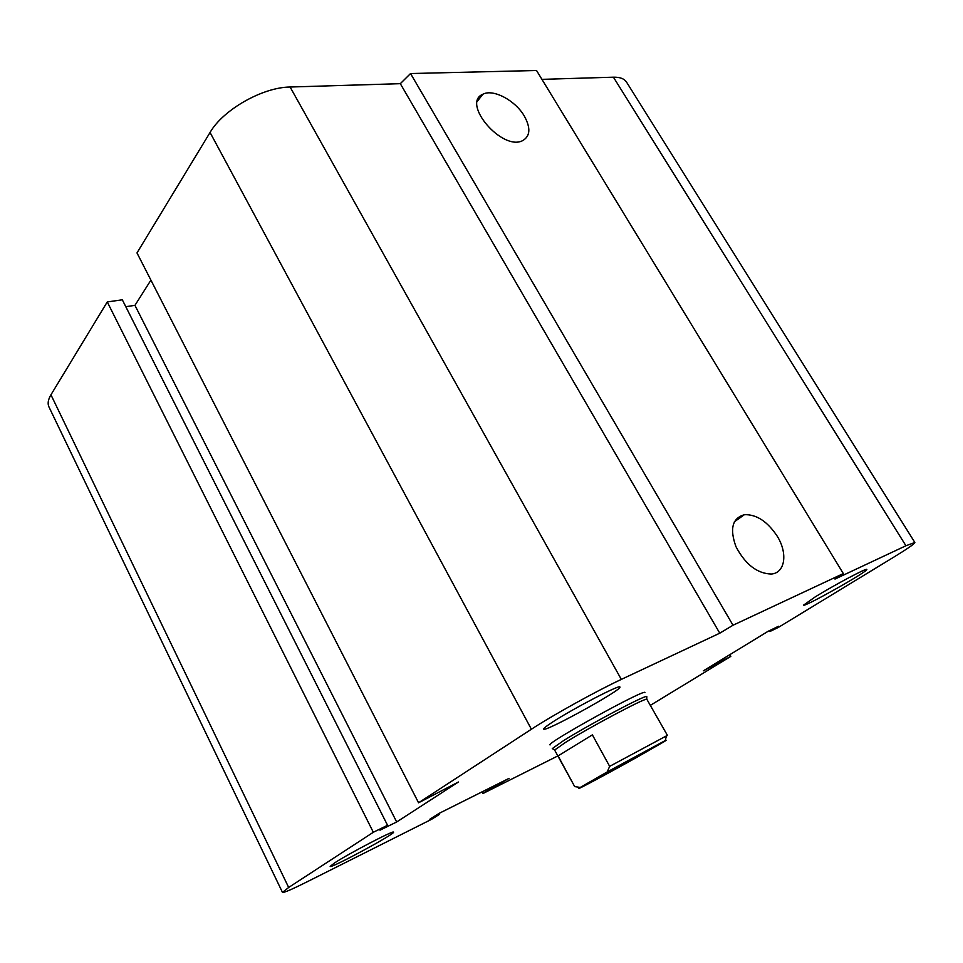 <?xml version="1.0" encoding="UTF-8"?>
<svg xmlns="http://www.w3.org/2000/svg" width="963" height="963" viewBox="0 0 963 963"><rect width="100%" height="100%" fill="white"/><g stroke="black" fill="none" stroke-linecap="round" stroke-linejoin="round"><path stroke-width="1.44" d="M550.054 744.953C545.106 743.629 646.053 687.895 644.945 692.578M334.558 862.944C349.003 853.423 394.517 829.721 393.506 832.176C395.986 833.44 330.225 868.987 330.153 866.399L334.558 862.944M552.581 722.069C573.021 708.648 620.569 683.971 619.895 687.028C623.145 689.267 544.251 732.783 543.698 729.063C543.433 728.413 546.394 726.09 552.581 722.069M815.444 596.735C834.319 585.035 867.194 567.58 866.796 569.434C869.204 570.77 803.611 607.749 803.599 605.089L815.444 596.735M524.305 116.042C530.866 128.019 530.3 136.216 522.596 140.658C502.205 151.372 460.976 103.053 482.896 94.218C493.2 88.62 515.361 100.465 524.305 116.042M777.261 536.259C787.987 553.34 785.17 573.129 771.219 574.044C757.099 573.527 745.362 564.414 735.985 546.707C729.509 528.831 732.325 518.154 744.399 514.687C756.509 514.278 767.463 521.465 777.261 536.259M490.348 787.722L490.829 788.637L509.078 778.345L439.224 813.314L429.835 819.212L439.236 814.505L431.52 819.344L308.28 881.229C292.379 889.186 283.772 892.906 282.484 892.4L288.671 887.465L373.331 832.273L387.547 825.279L380 830.178L396.672 821.969L458.448 782.004L418.568 802.781L136.987 252.932L210.054 132.473C223.079 109.722 262.658 87.236 290.104 87.019L400.319 83.673L410.539 73.537L536.535 70.492L843.335 573.575L834.981 579.076L905.93 545.756L914.85 542.482C914.79 543.71 907.664 548.645 893.471 557.324L778.561 627.298L769.81 631.559L778.525 626.251L767.884 631.427L703.375 670.826L730.833 656.357L650.519 705.265M410.539 73.537L733.012 625.24L843.335 573.575M400.319 83.673L719.758 633.185L733.012 625.24M541.94 79.363L613.419 77.184C619.919 77.052 624.289 78.689 626.528 82.096L914.85 542.482M125.792 306.691L134.952 305.355L396.672 821.969M282.484 892.4L49.005 407.048C47.416 403.714 48.066 399.633 50.943 394.794L107.266 301.937L122.313 299.806L387.547 825.279M107.266 301.937L373.331 832.273M499.027 783.376L499.508 784.279M482.126 791.839L482.993 793.5L490.829 788.637M557.589 756.051L482.993 793.5M729.846 654.659L730.833 656.357M721.528 659.739L722.069 660.666M713.523 664.626L714.052 665.553M769.329 630.729L769.81 631.559M134.952 305.355L150.914 280.113M418.568 802.781L531.395 729.232C552.232 715.509 596.904 690.76 621.328 679.397L719.758 633.185M438.767 813.603L439.236 814.505M592.377 734.865L609.651 766.355L607.268 771.893L580.268 787.433L574.682 786.602L558.095 755.907L592.377 734.865L558.095 755.907M665.951 737.802L666.432 735.973M580.268 787.433L579.738 787.77C572.6 792.405 607.593 773.698 637.012 757.219L664.145 741.654C666.48 740.21 666.841 739.849 665.228 740.583L666.456 735.876L609.651 766.355M607.268 771.893L665.228 740.583M640.503 754.799L597.806 778.008L640.503 754.799M574.682 786.602L554.616 750.033L552.894 748.961M554.616 750.033L565.618 742.341C589.464 727.342 644.139 698.307 646.775 699.162L667.503 735.515L666.456 735.876M646.775 697.176L646.787 696.405C644.091 695.442 587.948 725.223 563.524 740.655L552.281 748.576M290.104 87.019L621.328 679.397M210.054 132.473L531.395 729.232M613.419 77.184L905.93 545.756M50.943 394.794L288.671 887.465M482.896 94.218L477.407 101.187M744.399 514.687L734.336 521.814M579.738 787.77L577.668 787.12M646.775 699.162L646.787 696.405"/></g></svg>
